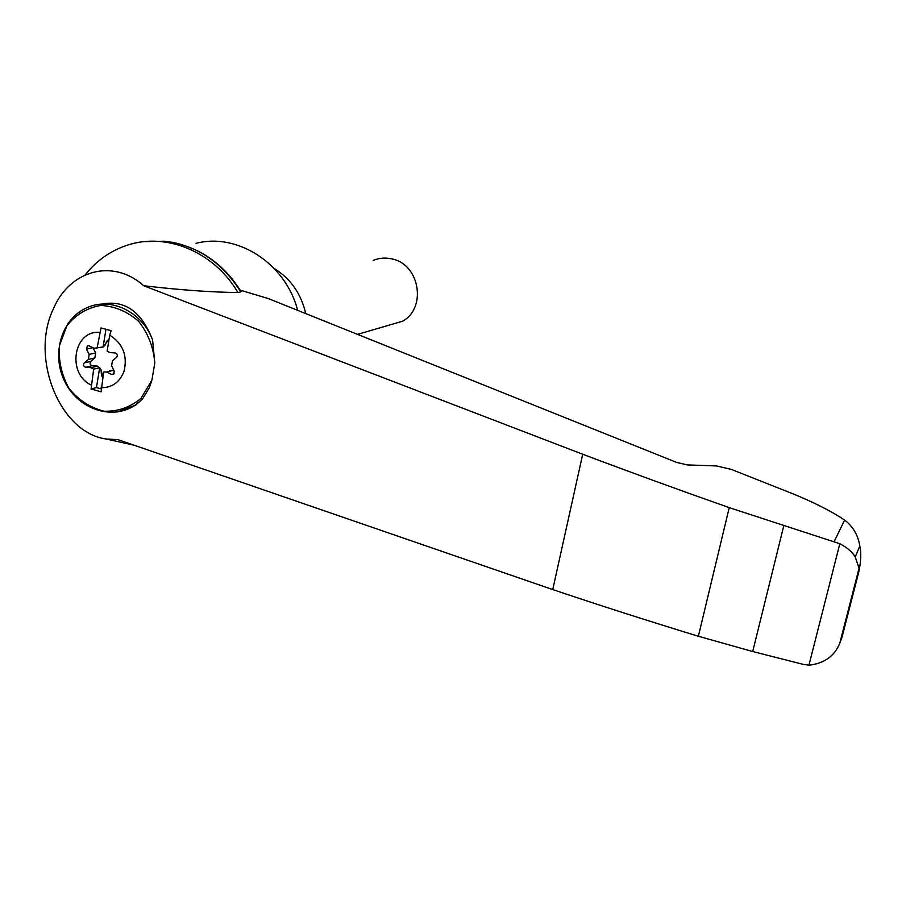 <?xml version="1.0" encoding="UTF-8"?>
<svg xmlns="http://www.w3.org/2000/svg" width="906" height="906" viewBox="0 0 906 906"><rect width="100%" height="100%" fill="white"/><g stroke="black" fill="none" stroke-linecap="round" stroke-linejoin="round"><path stroke-width="1.36" d="M143.658 285.73C112.831 258.006 69.592 270.373 53.431 308.753C29.751 357.417 59.479 432.615 106.081 438.98L117.95 439.648L552.739 589.568L582.705 454.246L143.658 285.73C180.294 290.033 211.698 292.287 237.882 292.513C214.405 251.981 166.251 231.925 127.078 245.277C110.328 250.837 96.364 260.724 85.175 274.926M240.169 290.124L268.369 298.595L676.589 462.4L687.314 464.914L716.567 465.944L731.335 469.41L790.825 492.966C812.909 501.856 830.847 510.893 844.619 520.055C853.01 526.499 858.073 535.152 859.817 546.012C861.38 553.113 860.994 561.913 858.673 572.411L842.059 637.009L839.771 643.26C834.483 656.182 824.211 663.475 808.956 665.174L839.817 543.725C847.076 547.552 852.218 551.958 855.253 556.93L859.035 568.334L858.673 572.411M239.886 290.418L240.815 291.936L237.882 292.513M839.817 543.725L729.239 507.643C677.609 489.444 628.764 471.641 582.705 454.246M240.815 291.936C221.97 262.083 196.602 245.175 164.688 241.223L144.813 241.608M552.739 589.568C598.436 604.982 646.986 620.542 698.367 636.25L752.716 651.527L803.09 664.336L808.956 665.174M109.683 370.497L112.99 370.395L106.614 372.015L103.692 371.958L101.098 391.811L91.087 389.002L93.646 369.172L90.974 367.689L85.662 367.281C83.431 366.386 82.956 364.925 84.258 362.898L88.346 359.467L89.162 354.416L86.489 349.116L87.361 345.82L88.278 345.616M105.968 329.331L103.091 346.941L94.133 348.266L89.128 345.832L87.361 345.82M97.044 348.312L101.03 327.949L111.132 330.679L109.739 335.129C122.956 343.634 127.723 355.684 124.043 371.267C119.762 382.23 112.118 387.723 101.098 387.757M91.076 384.959C66.58 373.6 73.477 329.999 99.637 332.389M109.739 335.129L107.123 351.064L109.807 352.559L115.175 352.955C117.429 353.85 117.905 355.311 116.58 357.36L112.446 360.803L111.608 365.877L114.292 371.2L113.522 374.427L111.631 374.461L106.614 372.015M101.483 304.178C124.518 299.501 141.551 311.415 152.582 339.931L154.79 363.113L151.902 380.112L149.388 387.575L142.616 398.912L135.719 405.118L124.711 410.237M297.655 310.35C285.798 263.669 237.395 232.298 195.911 243.397M305.752 313.601C301.154 293.759 290.6 278.674 274.088 268.357M373.181 260.441C379.297 257.893 385.628 257.406 392.173 258.969C419.693 264.393 426.919 307.87 402.672 321.188L387.417 325.65M93.024 347.723L95.651 352.921L94.836 357.938L90.77 361.347C89.479 363.363 89.943 364.812 92.163 365.696L97.44 366.103L90.974 367.689M102.831 377.202L101.019 369.716L97.44 366.103M112.99 370.395L114.19 370.984M108.788 339.512L103.159 346.907L105.005 345.379M102.095 347.168L103.556 346.817M109.014 339.501L107.248 340.577L104.598 345.469M101.019 369.716L101.506 375.639L102.774 377.542M100.623 369.807L99.694 367.677L93.646 369.172M99.694 367.677L96.444 387.575L101.087 388.878M96.444 387.575L91.087 389.002M752.716 651.527L783.769 525.797M698.367 636.25L729.239 507.643M834.211 541.482L844.619 520.055M151.902 380.112L141.042 398.278C130.294 407.304 117.995 411.618 104.111 411.222C90.419 407.813 78.765 400.271 69.128 388.595C61.642 375.209 58.392 360.95 59.388 345.809L66.908 325.752C75.787 314.642 87.044 307.87 100.657 305.447C114.677 306.115 127.372 311.449 138.765 321.449C148.256 333.657 153.601 347.542 154.79 363.113M142.616 398.912L134.79 405.39L117.304 411.981M135.719 405.118L134.79 405.39C111.517 420.769 77.701 408.855 64.598 381.245C51.03 353.895 61.744 318.233 87.304 307.564C110.951 296.681 142.389 312.06 152.582 339.931M94.836 357.938L88.346 359.467M95.651 352.921L89.162 354.416M92.91 347.678L86.489 349.116M114.179 373.804L111.631 374.461M92.163 365.696L85.662 367.281M90.77 361.347L84.258 362.898M106.081 438.98L134.247 445.265M171.789 242.196C200.962 248.051 224.065 264.529 241.087 291.619M402.672 321.188L357.53 334.371M859.035 568.334L839.771 643.26M859.817 546.012L855.253 556.93"/></g></svg>
